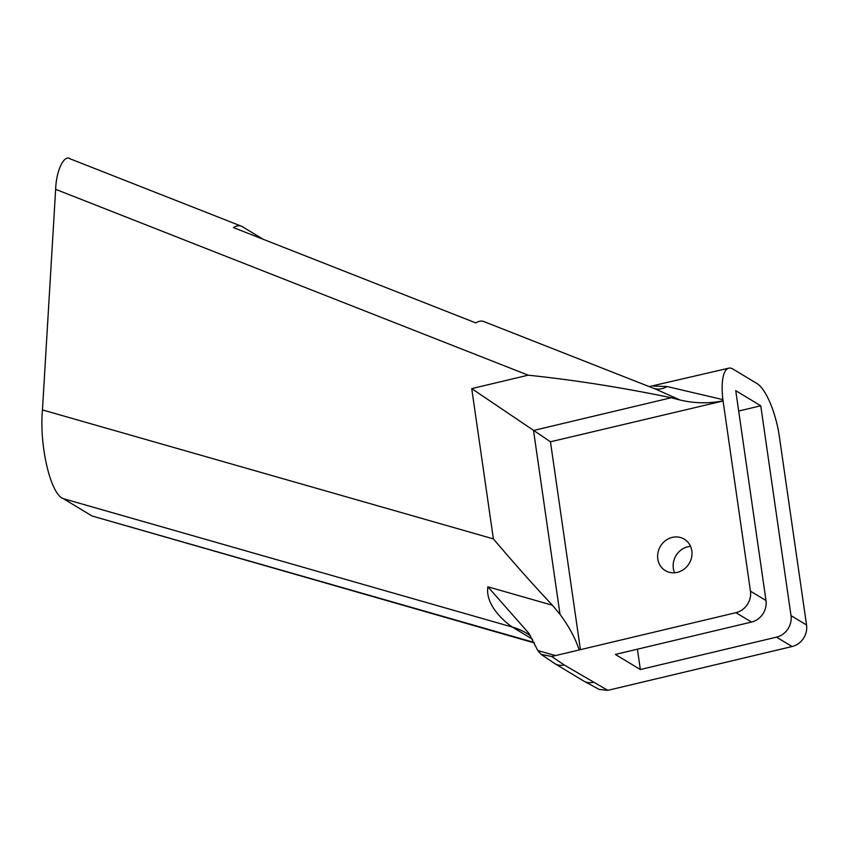 <?xml version="1.0" encoding="UTF-8"?>
<svg xmlns="http://www.w3.org/2000/svg" width="849" height="849" viewBox="0 0 849 849"><rect width="100%" height="100%" fill="white"/><g stroke="black" fill="none" stroke-linecap="round" stroke-linejoin="round"><path stroke-width="1.27" d="M690.545 546.353A18.36 16.768 -58.9 0 0 687.828 546.777A18.36 16.768 -58.9 0 0 674.605 572.788M672.281 537.396A18.36 16.768 -58.9 0 0 658.007 552.412A18.36 16.768 -58.9 0 0 665.319 570.602A18.36 16.768 -58.9 0 0 677.322 572.364A18.36 16.768 -58.9 0 0 691.595 557.347A18.36 16.768 -58.9 0 0 684.283 539.157A18.36 16.768 -58.9 0 0 672.281 537.396M537.82 650.557L541.11 654.367L551.67 656.5L555.448 655.598L537.82 650.557L528.991 633.45L487.857 586.786L552.402 605.252C533.087 584.632 513.412 562.505 493.386 538.892L471.726 388.609L550.46 441.788L580.419 649.665L735.934 612.681A18.36 16.768 -58.9 0 0 750.442 591.148L765.989 600.53A18.36 16.768 121.1 0 1 751.492 622.062L615.334 654.441L640.348 669.532L776.495 637.153A18.36 16.768 -58.9 0 0 791.003 615.621L806.55 625.002A18.36 16.768 121.1 0 1 792.053 646.535L607.788 690.354L599.256 689.473L583.592 680.972L554.811 663.61L541.11 654.367M263.264 239.312L242.209 226.609A36.146 14.571 111.5 0 0 241.318 226.163A36.146 14.571 111.5 0 0 233.433 227.574L475.811 322.907A36.146 14.571 -68.5 0 1 483.686 321.495L655.884 389.224M653.592 386.062L667.091 386.539L722.881 399.624A45.899 13.945 76.6 0 1 728.76 368.179A45.899 13.945 76.6 0 1 733.08 369.124L757.128 383.631A45.899 13.945 76.6 0 1 778.894 433.404L806.55 625.002M738.683 411.033L760.757 405.78L735.754 390.689L765.989 600.53M637.419 649.188L640.348 669.532M760.757 405.78L791.003 615.621M722.881 399.624L750.442 591.148M723.03 400.993L550.46 441.788M551.67 656.5L564.267 665L607.788 690.354M580.419 649.665L555.448 655.598M471.726 388.609L528.174 375.184L55.652 189.327L42.45 409.918L493.386 538.892M55.652 189.327C56.204 170.256 64.397 153.627 70.541 159.081M534.414 642.958L92.085 516.012L534.17 642.46M532.44 639.191L512.403 627.103L63.304 498.65L92.085 516.012M63.304 498.65C50.611 494.394 39.15 445.598 42.45 409.918M728.76 368.179L649.188 386.592M530.476 635.816L527.038 633.471A72.292 65.999 121.1 0 0 512.403 627.103C504.985 622.137 485.066 605.475 487.857 586.786M528.174 375.184C574.433 380.023 622.115 387.547 671.23 397.735L680.102 400.028L655.927 389.245M552.402 605.252L560.011 614.347C568.851 626.254 575.219 638.034 579.103 649.676M722.191 400.951C708.448 403.678 694.418 403.371 680.102 400.028M654.282 388.598A21.681 18.232 107.5 0 0 667.091 386.539M792.053 646.535L776.495 637.153M751.492 622.062L735.934 612.681M671.23 397.735L533.522 430.485L560.011 614.347M564.267 665A14.454 13.202 121.1 0 1 554.811 663.61M593.048 682.363A14.454 13.202 121.1 0 1 583.592 680.972M241.318 226.163L69.671 158.646"/></g></svg>
